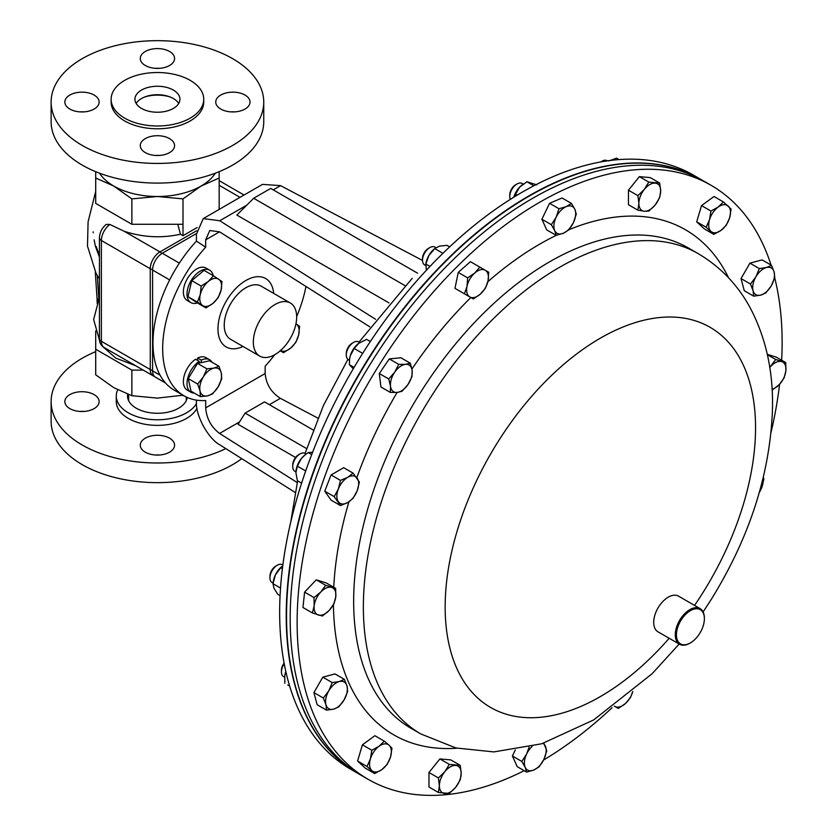 <?xml version="1.0" encoding="UTF-8"?>
<svg xmlns="http://www.w3.org/2000/svg" width="837" height="837" viewBox="0 0 837 837"><rect width="100%" height="100%" fill="white"/><g stroke="black" fill="none" stroke-linecap="round" stroke-linejoin="round"><path stroke-width="1.26" d="M218.959 366.25L213.927 368.102L206.938 368.845L203.286 376.995L197.678 384.037L200.033 390.9L200.43 396.633L207.409 395.891L212.441 394.039L218.049 386.997L221.711 378.847L221.303 373.103L218.959 366.25L209.532 360.799L197.522 363.404L206.938 368.845M197.678 384.037L188.252 378.596L191.003 391.193L200.43 396.633M188.252 378.596L197.522 363.404M200.033 390.9A15.422 8.904 -60 0 1 203.286 376.995A15.422 8.904 -60 0 1 213.927 368.102A15.422 8.904 -60 0 1 221.303 373.103A15.422 8.904 120 0 1 218.049 386.997A15.422 8.904 -60 0 1 207.409 395.891A15.422 8.904 -60 0 1 200.033 390.9M131.859 395.713L113.78 387.667L95.7 374.83L95.7 349.228L131.859 370.111L131.859 395.713L157.429 398.109L183 395.221M95.7 330.929L95.7 349.228M131.859 370.111L143.232 370.111M183.544 395.535L183 395.713M183 198.892L157.429 196.496L131.859 198.892L113.78 186.055L95.7 178.019L95.7 203.391L131.859 224.274L183 224.274L183 198.892L201.079 186.055L219.168 178.019L219.168 209.396M183 224.274L183 235.699L197.197 227.497M219.168 171.679L219.168 178.019M131.859 224.274L131.859 198.892M95.7 178.019L95.7 171.679M215.36 173.175A61.729 35.635 180 0 1 201.079 186.055A61.729 35.635 180 0 1 157.429 196.496A61.729 35.635 0 0 1 113.78 186.055A61.729 35.635 180 0 1 99.509 173.175M97.584 302.868L97.877 299.897L99.436 296.894M99.436 257.053L95.376 246.193L94.131 239.853M95.92 247.145L99.436 256.677M97.301 275.635L98.735 297.438A3.296 2.668 -132.8 0 1 98.986 300.797L98.128 301.979M135.563 365.685L115.684 358.069L102.731 346.508M154.521 376.472L153.098 375.803A13.716 7.92 -60 0 1 150.252 369.525L150.252 268.719L101.371 240.491L101.371 341.297A13.716 7.92 120 0 0 104.206 347.575C100.806 345.367 99.226 342.375 99.436 338.608L99.436 237.802C99.697 232.393 101.957 227.926 106.236 224.4L109.867 224.473L124.242 231.294C142.928 237.405 161.667 238.388 180.468 234.234L177.768 224.274M219.168 208.695L219.168 191.411M183 235.699L180.468 234.234M97.197 303.601L97.029 298.338A6.581 3.494 -3.8 0 0 97.877 299.897A3.296 2.71 -160.8 0 1 98.18 301.822M93.221 232.812L93.137 231.859M274.996 304.511A30.645 17.692 120 0 0 254.982 331.515A30.645 17.692 120 0 0 259.679 356.081A30.645 17.692 120 0 0 274.996 354.564A30.645 17.692 120 0 0 295.022 327.549A30.645 17.692 120 0 0 290.324 302.994A30.645 17.692 120 0 0 274.996 304.511M290.324 302.994L261.217 286.191A30.645 17.692 120 0 0 245.9 287.708A30.645 17.692 120 0 0 225.875 314.722A30.645 17.692 120 0 0 230.573 339.278L259.679 356.081M273.689 293.389A39.506 22.808 120 0 0 265.653 278.522A39.506 22.808 120 0 0 245.9 280.479A39.506 22.808 120 0 0 220.089 315.287A39.506 22.808 120 0 0 226.147 346.947A39.506 22.808 120 0 0 243.044 346.476M196.433 233.544L162.284 253.255A13.716 7.92 120 0 0 152.585 270.058L152.585 370.864A13.716 7.92 120 0 0 155.42 377.152L165.454 382.938M213.215 275.645A18.738 10.818 120 0 0 209.637 270.163L205.986 268.06A18.738 10.818 120 0 0 187.247 278.878A18.738 10.818 120 0 0 187.247 300.514L190.899 302.617A18.738 10.818 120 0 0 197.438 302.973M209.637 270.163A18.738 10.818 120 0 0 190.899 280.981A18.738 10.818 120 0 0 190.899 302.617M199.342 363.007L199.227 361.343L195.586 359.24A18.738 10.818 120 0 0 184.192 375.771A18.738 10.818 120 0 0 187.247 390.115L190.899 392.229A18.738 10.818 120 0 0 194.32 393.108M212.106 362.295A18.738 10.818 120 0 0 209.637 359.774L205.986 357.661A18.738 10.818 120 0 0 197.658 358.037L197.511 360.349M199.227 361.343A18.738 10.818 120 0 0 187.833 377.874A18.738 10.818 120 0 0 190.899 392.229M209.637 359.774A18.738 10.818 120 0 0 201.309 360.14L197.658 358.037M201.142 362.62L201.309 360.14M218.216 297.606L221.073 290.146L221.983 281.567L213.456 275.791L208.287 281.483L201.162 286.055L200.263 294.645L197.406 302.105L205.933 307.88L213.048 303.308L218.216 297.606M197.406 302.105L187.98 296.664L196.507 302.439L205.933 307.88M187.98 296.664L191.746 280.615L201.162 286.055M191.746 280.615L204.029 270.351L213.456 275.791M208.287 281.483A15.422 8.904 -60 0 1 218.687 279.234A15.422 8.904 -60 0 1 221.073 290.146A15.422 8.904 -60 0 1 213.048 303.308A15.422 8.904 120 0 1 202.648 305.557A15.422 8.904 -60 0 1 200.263 294.645A15.422 8.904 -60 0 1 208.287 281.483M117.703 389.812A41.149 23.76 0 0 0 116.28 396.016A41.149 23.76 0 0 0 128.333 412.819A41.149 23.76 0 0 0 196.475 403.539M116.28 396.016L116.28 401.614A41.149 23.76 0 0 0 128.333 418.416A41.149 23.76 0 0 0 196.977 408.205M127.684 394.258A29.902 17.263 0 0 0 127.527 396.016A29.902 17.263 0 0 0 136.285 408.226A29.902 17.263 0 0 0 167.724 412.222A29.902 17.263 0 0 0 187.237 397.439M155.379 455.004A17.148 9.898 180 0 1 159.49 455.004M145.303 452.179A17.148 9.898 180 0 1 140.281 445.179A17.148 9.898 180 0 1 150.869 436.025A17.148 9.898 180 0 1 169.555 438.169A17.148 9.898 180 0 1 174.577 445.179A17.148 9.898 180 0 1 164 454.324A17.148 9.898 180 0 1 145.303 452.179M79.933 411.438A17.148 9.898 180 0 1 84.035 411.438M69.858 408.613A17.148 9.898 180 0 1 64.836 401.614A17.148 9.898 180 0 1 75.424 392.469A17.148 9.898 180 0 1 94.11 394.614A17.148 9.898 180 0 1 99.132 401.614A17.148 9.898 180 0 1 88.544 410.758A17.148 9.898 180 0 1 69.858 408.613M241.736 458.666A106.309 61.383 180 0 1 82.256 464.671A106.309 61.383 180 0 1 51.12 421.273L51.12 401.614A106.309 61.383 180 0 1 95.7 351.645M225.833 448.601A106.309 61.383 180 0 1 82.256 445.012A106.309 61.383 180 0 1 51.12 401.614M299.583 326.367L296.288 324.045A15.422 8.904 -60 0 1 298.673 334.946L299.583 326.367M295.817 342.406L298.673 334.946A15.422 8.904 -60 0 1 290.648 348.108L295.817 342.406M280.249 350.787L283.534 352.68L290.648 348.108A15.422 8.904 -60 0 1 280.531 350.536M280.249 350.358L283.534 352.68M136.159 103.474A22.494 12.984 180 0 1 173.343 98.525A22.494 12.984 180 0 1 178.71 103.474M141.526 108.433A22.494 12.984 180 0 1 134.935 99.247A22.494 12.984 180 0 1 148.819 87.247A22.494 12.984 180 0 1 173.343 90.061A22.494 12.984 180 0 1 179.934 99.247A22.494 12.984 180 0 1 166.04 111.248A22.494 12.984 180 0 1 141.526 108.433M124.692 118.153A46.297 26.732 0 0 0 175.153 123.949A46.297 26.732 0 0 0 203.736 99.247A46.297 26.732 0 0 0 190.166 80.352A46.297 26.732 0 0 0 139.716 74.556A46.297 26.732 0 0 0 111.133 99.247A46.297 26.732 0 0 0 124.692 118.153M111.133 99.247L111.133 102.051A46.297 26.732 0 0 0 124.692 120.946A46.297 26.732 0 0 0 175.153 126.743A46.297 26.732 0 0 0 203.736 102.051L203.736 99.247M245.011 95.052A17.148 9.898 0 0 0 226.325 92.907A17.148 9.898 0 0 0 215.737 102.051A17.148 9.898 0 0 0 220.759 109.051A17.148 9.898 0 0 0 239.445 111.195A17.148 9.898 0 0 0 250.033 102.051A17.148 9.898 0 0 0 245.011 95.052M234.935 111.876A17.148 9.898 0 0 0 230.824 111.876M169.555 51.486A17.148 9.898 0 0 0 150.869 49.341A17.148 9.898 0 0 0 140.281 58.485A17.148 9.898 0 0 0 145.303 65.495A17.148 9.898 0 0 0 164 67.64A17.148 9.898 0 0 0 174.577 58.485A17.148 9.898 0 0 0 169.555 51.486M159.49 68.32A17.148 9.898 0 0 0 155.379 68.32M94.11 95.052A17.148 9.898 0 0 0 75.424 92.907A17.148 9.898 0 0 0 64.836 102.051A17.148 9.898 0 0 0 69.858 109.051A17.148 9.898 0 0 0 88.544 111.195A17.148 9.898 0 0 0 99.132 102.051A17.148 9.898 0 0 0 94.11 95.052M84.035 111.876A17.148 9.898 0 0 0 79.933 111.876M169.555 138.607A17.148 9.898 0 0 0 150.869 136.462A17.148 9.898 0 0 0 140.281 145.607A17.148 9.898 0 0 0 145.303 152.606A17.148 9.898 0 0 0 164 154.761A17.148 9.898 0 0 0 174.577 145.607A17.148 9.898 0 0 0 169.555 138.607M159.49 155.441A17.148 9.898 0 0 0 155.379 155.441M82.256 145.45A106.309 61.383 0 0 0 198.118 158.758A106.309 61.383 0 0 0 263.749 102.051A106.309 61.383 0 0 0 232.613 58.653A106.309 61.383 0 0 0 116.751 45.344A106.309 61.383 0 0 0 51.12 102.051A106.309 61.383 0 0 0 82.256 145.45M51.12 102.051L51.12 121.71A106.309 61.383 0 0 0 82.256 165.109A106.309 61.383 0 0 0 198.118 178.417A106.309 61.383 0 0 0 263.749 121.71L263.749 102.051M170.089 96.966A26.617 15.369 0 0 0 144.77 96.966M297.219 482.551L219.576 433.44C211.196 427.079 206.572 418.552 205.682 407.86L205.682 400.525A102.888 59.406 -60 0 1 183.983 395.786A102.888 59.406 -60 0 1 205.682 247.187L205.682 239.853L209.752 230.541L219.576 231.828L369.828 326.859M205.682 407.86L265.162 373.522L265.162 366.187A102.888 59.406 -60 0 0 274.693 354.731M305.965 286.474A102.888 59.406 -60 0 1 296.664 316.668M295.137 492.438L219.754 444.761C208.214 438.724 195.387 415.089 196.423 401.781L196.423 400.117M265.162 373.522C266.124 384.162 271.198 392.438 280.374 398.339L269.368 404.689M317.914 418.134L280.374 398.339M183.983 395.786L174.284 390.188A102.888 59.406 -60 0 1 196.423 241.108L196.423 234.214L203.265 218.583L262.504 184.381L280.573 185.636L422.507 260.443M295.555 457.483L238.064 424.296L245.126 413.091L306.593 448.59M417.611 273.207L270.728 188.409L253.653 198.264L236.861 215.067L389.017 302.91M246.769 205.159L219.754 220.748L375.583 319.295M205.682 247.187L196.423 241.108M219.754 220.748L203.265 218.583M253.653 198.264L404.92 285.595M313.184 429.988L264.523 401.896L245.126 413.091M357.42 773.126A342.95 198.003 -60 0 1 357.253 773.032A342.95 198.003 -60 0 1 450.777 255.871A342.95 198.003 -60 0 1 700.203 179.024A342.95 198.003 -60 0 1 700.37 179.118M700.203 179.024L693.632 175.226A342.95 198.003 120 0 0 444.206 252.073A342.95 198.003 120 0 0 350.682 769.234L357.253 773.032M711.105 185.312L700.527 179.212A342.95 198.003 120 0 0 311.563 477.937A342.95 198.003 120 0 0 357.587 773.221L361.207 775.313A342.95 198.003 -60 0 1 372.789 360.098A342.95 198.003 -60 0 1 704.158 181.305A342.95 198.003 120 0 0 315.193 480.03A342.95 198.003 120 0 0 361.207 775.313L368.154 779.32A342.95 198.003 -60 0 1 379.736 364.105A342.95 198.003 -60 0 1 711.105 185.312A342.95 198.003 -60 0 1 771.065 265.078M612.088 707.715A342.95 198.003 -60 0 1 543.621 759.996M524.192 770.678A342.95 198.003 -60 0 1 368.154 779.32M774.685 277.769A342.95 198.003 -60 0 1 781.653 360.234M779.582 384.288A342.95 198.003 -60 0 1 771.055 432.373M681.192 619.955A19.753 11.404 120 0 0 677.332 640.002A19.753 11.404 120 0 0 690.41 642.9A19.753 11.404 120 0 0 699.617 633.578A19.753 11.404 120 0 0 704.377 618.7A19.753 11.404 120 0 0 696.175 608.75A19.753 11.404 120 0 0 681.192 619.955M690.117 643.057A20.58 11.885 -60 0 1 689.824 643.234A20.58 11.885 -60 0 1 679.539 644.249A20.58 11.885 -60 0 1 680.23 619.338A20.58 11.885 -60 0 1 700.109 608.614A20.58 11.885 -60 0 1 704.377 618.03A20.58 11.885 -60 0 1 704.377 618.376M679.539 644.249L657.966 631.799A20.58 11.885 -60 0 1 658.656 606.888A20.58 11.885 -60 0 1 678.545 596.153L700.109 608.614M449.302 793.445L455.736 787.23L460.214 779.885L461.187 773.179L460.214 765.353L449.302 764.369L444.824 771.714L438.4 777.939L439.373 785.765L438.4 792.472L449.302 793.445M438.4 777.939L428.983 772.499L428.983 787.031L438.4 792.472M428.983 772.499L439.885 758.929L449.302 764.369M439.885 758.929L450.787 759.902L460.214 765.353M455.736 765.426A15.422 8.904 -60 0 1 461.187 773.179A15.422 8.904 -60 0 1 455.736 787.23A15.422 8.904 -60 0 1 444.824 793.528A15.422 8.904 120 0 1 439.373 785.765A15.422 8.904 -60 0 1 444.824 771.714A15.422 8.904 -60 0 1 455.736 765.426M289.675 686.12L287.813 685.043A15.422 8.904 -60 0 1 287.792 685.032M284.768 675.846A15.422 8.904 -60 0 1 284.789 675.689A15.422 8.904 -60 0 1 284.988 674.507A15.422 8.904 -60 0 1 285.835 671.494M284.821 683.306L284.779 675.721L285.856 671.567M280.521 588.066L273.008 583.724L273.301 581.579A15.422 8.904 -60 0 1 275.383 574.904A15.422 8.904 -60 0 1 282.132 566.283A15.422 8.904 -60 0 1 282.341 566.126M282.383 568.762L280.677 567.768L275.383 574.904L273.008 583.724L273.961 588.212L277.832 594.375L280.071 595.672M280.677 567.768L282.76 565.802M296.057 470.394A15.422 8.904 -60 0 1 296.078 470.279A15.422 8.904 -60 0 1 301.362 458.53A15.422 8.904 -60 0 1 304.909 454.983A15.422 8.904 -60 0 1 305.118 454.826M305.693 470.959L297.365 466.146L295.911 472.581L297.365 480.689L301.613 483.137M297.365 466.146L301.362 458.53L305.39 454.606L308.267 452.587L311.72 454.575M308.267 452.587L312.609 452.262M362.662 353.381L354.166 348.474L350.305 355.735A15.422 8.904 120 0 0 349.646 358.738A15.422 8.904 120 0 0 349.625 358.843M349.646 358.738L350.305 355.735A15.422 8.904 -60 0 1 358.477 343.442L366.648 339.372L370.352 341.506M353.277 368.772L349.353 364.681L354.082 367.412M349.615 358.968L349.353 364.681M354.166 348.474L358.958 343.086M442.93 253.318L434.78 248.62L428.879 255.484A15.422 8.904 120 0 0 425.855 263.937L425.709 264.921L425.876 264.042L430.009 266.417M426.368 270.288L425.876 264.042L428.879 255.484A15.422 8.904 -60 0 1 434.685 248.641L439.404 246.151L446.948 245.356L449.699 246.842M533.86 185.783L526.933 181.786L519.662 187.08A15.422 8.904 120 0 0 513.782 197.218M513.855 197.166L519.662 187.08A15.422 8.904 -60 0 1 521.922 185.008A15.422 8.904 -60 0 1 522.026 184.935M515.299 194.069L517.172 195.147M526.933 181.786L536.915 184.872M608.823 160.945L616.576 158.151L619.077 159.595M374.673 773.576L381.892 769.58L387.154 764.474L390.544 756.93L391.978 748.257L389.121 745.265L384.309 741.153L379.046 746.259L371.827 750.255L370.393 758.918L367.014 766.462L374.673 773.576L365.256 768.136L357.587 761.021L367.014 766.462M357.587 761.021L362.411 744.815L371.827 750.255M362.411 744.815L374.892 735.713L384.309 741.153M389.121 745.265A15.422 8.904 -60 0 1 390.544 756.93A15.422 8.904 -60 0 1 381.892 769.58A15.422 8.904 -60 0 1 371.816 770.584A15.422 8.904 120 0 1 370.393 758.918A15.422 8.904 -60 0 1 379.046 746.259A15.422 8.904 -60 0 1 389.121 745.265M284.109 663.092A8.244 4.76 120 0 0 283.147 664.547A8.244 4.76 120 0 0 281.441 670.291L281.441 671.954A10.285 5.943 120 0 0 283.576 676.673L284.622 677.269M284.235 663.741A10.285 5.943 120 0 0 283.576 664.787A10.285 5.943 120 0 0 281.441 671.954M326.597 710.184L333.649 709.117L338.755 706.93L344.174 699.784L347.658 691.508L346.999 685.995L344.394 679.351L339.288 681.538L332.237 682.605L328.763 690.881L323.333 698.027L325.938 704.67L326.597 710.184L317.171 704.744L313.906 692.586L323.333 698.027M313.906 692.586L322.81 677.164L332.237 682.605M322.81 677.164L334.978 673.911L344.394 679.351M346.999 685.995A15.422 8.904 -60 0 1 344.174 699.784A15.422 8.904 -60 0 1 333.649 709.117A15.422 8.904 -60 0 1 325.938 704.67A15.422 8.904 120 0 1 328.763 690.881A15.422 8.904 -60 0 1 339.288 681.538A15.422 8.904 -60 0 1 346.999 685.995M282.854 565.017L282.372 564.734A10.285 5.943 120 0 0 277.235 565.247L275.781 566.084A8.244 4.76 120 0 0 273.553 567.884A8.244 4.76 120 0 0 269.953 576.18L269.953 577.854A10.285 5.943 120 0 0 272.088 582.562L273.082 583.138M277.235 565.247A10.285 5.943 120 0 0 274.442 567.496A10.285 5.943 120 0 0 269.953 577.854M312.379 612.935L322.371 616.022L329.161 610.445L333.994 603.739L335.794 596.624L335.637 588.38L325.656 585.293L320.812 592L314.021 597.576L314.178 605.821L312.379 612.935L302.952 607.495L304.595 592.136L314.021 597.576M304.595 592.136L316.229 579.853L325.656 585.293M316.229 579.853L326.221 582.939L335.637 588.38M335.794 596.624A15.422 8.904 -60 0 1 329.161 610.445A15.422 8.904 -60 0 1 318.342 615.038A15.422 8.904 -60 0 1 314.178 605.821A15.422 8.904 120 0 1 320.812 592A15.422 8.904 -60 0 1 331.619 587.396A15.422 8.904 -60 0 1 335.794 596.624M306.154 454.02L305.149 453.445A10.285 5.943 120 0 0 300.002 453.947A10.285 5.943 120 0 0 300.002 453.957L298.558 454.784A8.244 4.76 120 0 0 292.73 464.88L292.73 466.554A10.285 5.943 120 0 0 294.865 471.262L295.921 471.88M298.558 454.784L300.002 453.957A10.285 5.943 120 0 0 292.73 466.554M334.193 496.634L340.492 505.579L347.763 502.514L353.078 498.318L357.2 490.764L359.376 482.091L353.078 473.135L347.763 477.331L340.492 480.407L338.315 489.08L334.193 496.634L324.766 491.183L331.065 474.966L340.492 480.407M340.492 505.579L331.065 500.139L324.766 491.183M331.065 474.966L343.651 467.695L353.078 473.135M357.2 490.764A15.422 8.904 -60 0 1 347.763 502.514A15.422 8.904 -60 0 1 338.315 501.666A15.422 8.904 -60 0 1 338.315 489.08A15.422 8.904 120 0 1 347.763 477.331A15.422 8.904 -60 0 1 357.2 478.178A15.422 8.904 -60 0 1 357.2 490.764M359.784 342.511L358.717 341.904A10.285 5.943 120 0 0 356.363 341.444A10.285 5.943 120 0 0 353.57 342.417L352.126 343.243A8.244 4.76 120 0 0 346.298 353.34L346.298 355.014A10.285 5.943 120 0 0 348.433 359.722L349.458 360.318M353.57 342.417A10.285 5.943 120 0 0 346.298 355.014M388.724 378.973L390.523 386.265L390.366 392.438L397.156 392.427L402.001 391.287L407.964 384.539L411.982 376.671L412.139 370.498L410.339 363.206L405.495 364.346L398.715 364.357L394.687 372.224L388.724 378.973L379.297 373.532L389.289 358.916L398.715 364.357M390.366 392.438L380.94 386.997L379.297 373.532M389.289 358.916L400.913 357.765L410.339 363.206M407.964 384.539A15.422 8.904 -60 0 1 397.156 392.427A15.422 8.904 -60 0 1 390.523 386.265A15.422 8.904 -60 0 1 394.687 372.224A15.422 8.904 120 0 1 405.495 364.346A15.422 8.904 -60 0 1 412.139 370.498A15.422 8.904 -60 0 1 407.964 384.539M435.784 247.794A10.285 5.943 120 0 0 434.926 247.103L434.926 247.103A10.285 5.943 120 0 0 429.779 247.606L428.335 248.443A8.244 4.76 120 0 0 422.507 258.539L422.507 260.213A10.285 5.943 120 0 0 424.641 264.921L425.646 265.507L424.641 264.921A10.285 5.943 120 0 0 425.667 265.319M429.779 247.606A10.285 5.943 120 0 0 422.507 260.213M434.926 247.103L435.941 247.689L434.926 247.103M467.663 277.874L467.004 286.4L464.399 293.797L473.303 298.945L480.354 294.111L485.46 288.158L488.065 280.761L488.724 272.234L479.821 267.097L474.715 273.05L467.663 277.874L458.237 272.433L470.394 261.657L479.821 267.097M464.399 293.797L454.972 288.357L458.237 272.433M480.354 294.111A15.422 8.904 -60 0 1 469.829 296.936A15.422 8.904 -60 0 1 467.004 286.4A15.422 8.904 -60 0 1 474.715 273.05A15.422 8.904 120 0 1 485.24 270.225A15.422 8.904 -60 0 1 488.065 280.761A15.422 8.904 -60 0 1 480.354 294.111M523.198 184.056L522.173 183.47A10.285 5.943 120 0 0 517.025 183.973L515.582 184.81A8.244 4.76 120 0 0 509.754 194.906L509.754 196.58A10.285 5.943 120 0 0 510.277 199.405M517.025 183.973A10.285 5.943 120 0 0 509.754 196.58M558.99 208.737L556.124 217.275L551.321 224.693L554.701 230.583L556.145 235.343L563.353 233.251L568.626 230.039L573.429 222.621L576.285 214.073L574.852 209.313L571.472 203.433L566.199 206.645L558.99 208.737L549.564 203.297L562.045 197.982L571.472 203.433M556.145 235.343L546.718 229.903L541.895 219.252L549.564 203.297M541.895 219.252L551.321 224.693M563.353 233.251A15.422 8.904 -60 0 1 554.701 230.583A15.422 8.904 -60 0 1 556.124 217.275A15.422 8.904 -60 0 1 566.199 206.645A15.422 8.904 120 0 1 574.852 209.313A15.422 8.904 -60 0 1 573.429 222.621A15.422 8.904 -60 0 1 563.353 233.251M607.453 160.861L607.17 160.694A10.285 5.943 120 0 0 602.023 161.206A10.285 5.943 120 0 0 600.945 161.918M648.801 182.079L644.323 189.413L637.899 195.638L638.872 203.464L637.899 210.171L644.323 211.227L648.801 211.144L655.225 204.929L659.702 197.584L660.675 190.878L659.702 183.052L648.801 182.079L639.374 176.628L650.276 177.611L659.702 183.052M637.899 210.171L628.472 204.73L628.472 190.198L639.374 176.628M628.472 190.198L637.899 195.638M644.323 211.227A15.422 8.904 -60 0 1 638.872 203.464A15.422 8.904 -60 0 1 644.323 189.413A15.422 8.904 -60 0 1 655.225 183.125A15.422 8.904 120 0 1 660.675 190.878A15.422 8.904 -60 0 1 655.225 204.929A15.422 8.904 -60 0 1 644.323 211.227M723.43 201.947L718.167 207.063L710.948 211.05L709.514 219.723L706.135 227.266L713.794 234.37L721.013 230.384L726.275 225.268L729.665 217.725L731.099 209.062L723.43 201.947L714.003 196.507L701.521 205.609L710.948 211.05M706.135 227.266L696.708 221.826L704.367 228.93L713.794 234.37M696.708 221.826L701.521 205.609M710.937 231.378A15.422 8.904 -60 0 1 709.514 219.723A15.422 8.904 -60 0 1 718.167 207.063A15.422 8.904 -60 0 1 728.242 206.069A15.422 8.904 120 0 1 729.665 217.725A15.422 8.904 -60 0 1 721.013 230.384A15.422 8.904 -60 0 1 710.937 231.378M771.515 265.339L766.41 267.526L759.358 268.593L755.874 276.869L750.454 284.015L753.059 290.659L753.708 296.172L760.76 295.105L765.865 292.919L771.295 285.773L774.769 277.497L774.12 271.983L771.515 265.339L762.088 259.899L749.931 263.153L759.358 268.593M750.454 284.015L741.027 278.575L744.281 290.732L753.708 296.172M741.027 278.575L749.931 263.153M753.059 290.659A15.422 8.904 -60 0 1 755.874 276.869A15.422 8.904 -60 0 1 766.41 267.526A15.422 8.904 -60 0 1 774.12 271.983A15.422 8.904 120 0 1 771.295 285.773A15.422 8.904 -60 0 1 760.76 295.105A15.422 8.904 -60 0 1 753.059 290.659M767.309 354.365L776.307 357.148L785.734 362.588L775.742 359.502L769.747 367.359M767.372 354.679L775.742 359.502M772.112 390.168L779.247 384.654L784.081 377.947L785.88 370.833L785.734 362.588M769.768 367.495A15.422 8.904 -60 0 1 770.898 366.208A15.422 8.904 -60 0 1 781.706 361.605A15.422 8.904 -60 0 1 785.88 370.833A15.422 8.904 120 0 1 779.247 384.654A15.422 8.904 -60 0 1 772.059 389.268M759.316 492.512L761.743 487.563L763.909 478.89L763.281 477.498M759.421 492.146A15.422 8.904 120 0 0 761.743 487.563A15.422 8.904 -60 0 0 763.051 478.45M630.449 697.639L632.762 691.498A15.422 8.904 -60 0 1 625.344 703.603L630.449 697.639M618.292 708.426L625.344 703.603A15.422 8.904 120 0 1 614.808 706.418L618.292 708.426M614.285 706.114L614.808 706.418A15.422 8.904 -60 0 1 614.316 706.093M529.068 747.242L526.63 754.032L521.817 761.45L512.401 755.999L517.214 766.65L526.64 772.091L533.86 769.998L539.122 766.786L543.924 759.368L546.781 750.831L543.799 743.11M521.817 761.45L525.207 767.33L526.64 772.091M512.401 755.999L515.299 749.962M543.014 743.361A15.422 8.904 -60 0 1 545.347 746.07A15.422 8.904 -60 0 1 543.924 759.368A15.422 8.904 -60 0 1 533.86 769.998A15.422 8.904 120 0 1 525.207 767.33A15.422 8.904 -60 0 1 526.63 754.032A15.422 8.904 -60 0 1 532.102 746.489M99.436 338.608A6.581 3.798 0 0 0 101.371 341.297L150.252 369.525A6.581 3.798 0 0 0 152.585 370.393M124.242 231.294L159.951 251.916A13.716 7.92 -60 0 0 150.252 268.719A6.581 3.798 0 0 0 152.596 269.587M196.622 230.75L159.951 251.916A6.581 3.798 60 0 1 161.876 253.506M240.041 197.344L219.168 185.291M109.867 224.473A13.716 7.92 120 0 0 101.371 240.491A6.581 3.798 0 0 1 99.436 237.802M169.66 279.924L152.585 270.058M179.359 263.121L162.284 253.255M160.076 375.196L152.585 370.864M219.576 231.828L205.682 239.853M239.57 421.9L219.576 433.44M280.573 185.636L273.249 189.863M420.456 392.574A277.319 160.118 -60 0 1 688.412 247.993L698.121 253.601A277.319 160.118 -60 0 0 430.166 398.171A277.319 160.118 -60 0 0 420.791 733.934L411.093 728.336A277.319 160.118 -60 0 1 420.456 392.574M411.919 369.075A291.642 168.383 -60 0 1 470.854 297.533M487.856 281.713A291.642 168.383 -60 0 1 556.427 235.291M568.888 229.715A291.642 168.383 -60 0 1 728.556 277.779M669.171 638.275A219.493 126.722 -60 0 1 471.367 691.508A219.493 126.722 -60 0 1 498.025 441.716A219.493 126.722 -60 0 1 717.037 331.85A219.493 126.722 -60 0 1 702.682 593.035A219.493 126.722 -60 0 1 694.564 605.402M456.95 748.205A291.642 168.383 -60 0 1 333.429 604.732M333.754 587.292A291.642 168.383 -60 0 1 348.924 501.792M356.824 477.655A291.642 168.383 -60 0 1 397.146 392.427M95.7 191.391L88.094 221.805L87.477 246.109L96.182 273.741L99.436 278.878M98.347 301.529L93.639 319.535L99.603 340.617M219.168 180.656L244.059 195.031M104.206 347.575L153.098 375.803M97.029 298.338L95.313 272.182M96.192 246.559L99.436 255.463M186.243 396.989L186.243 400.651M128.626 394.604L128.626 400.651M412.191 278.355L359.031 342.082M347.92 359.366L323.448 405.474L305.066 453.392M297.616 480.825L290.732 522.173M420.791 733.934L455.945 747.964L493.851 751.919L541.644 743.79L593.663 719.935L652.075 673.764L679.173 644.04M703.122 611.92L710.749 600.213C749.105 538.473 769.663 475.552 772.394 411.448C773.691 372.925 766.253 338.315 750.078 307.618C737.606 284.695 720.291 266.689 698.121 253.601M690.41 642.9L689.824 643.234M704.377 618.7L704.377 618.03M600.715 161.959L602.023 161.206"/></g></svg>
